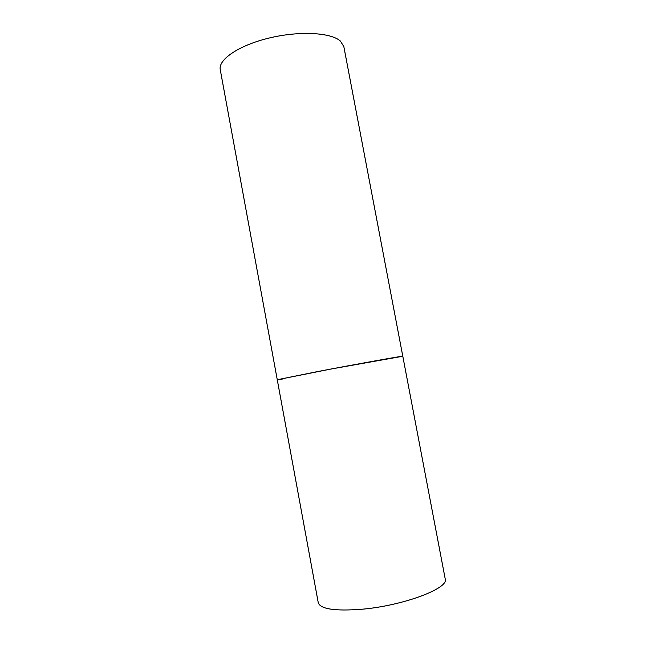 <?xml version="1.0" encoding="UTF-8"?>
<svg xmlns="http://www.w3.org/2000/svg" width="666" height="666" viewBox="0 0 666 666"><rect width="100%" height="100%" fill="white"/><g stroke="black" fill="none" stroke-linecap="round" stroke-linejoin="round"><path stroke-width="1" d="M402.797 356.252C404.895 355.436 357.742 363.886 317.499 371.595L277.264 379.745L330.835 369.064L402.797 356.252L445.213 578.954C449.267 588.253 403.238 605.735 361.696 609.257C334.915 611.28 320.438 609.099 318.256 602.713L220.263 69.714C218.04 59.607 238.844 45.313 269.047 38.054C299.192 30.711 330.96 32.451 340.393 41.067L343.831 46.587L402.797 356.252M282.426 379.037L277.264 379.745"/></g></svg>
